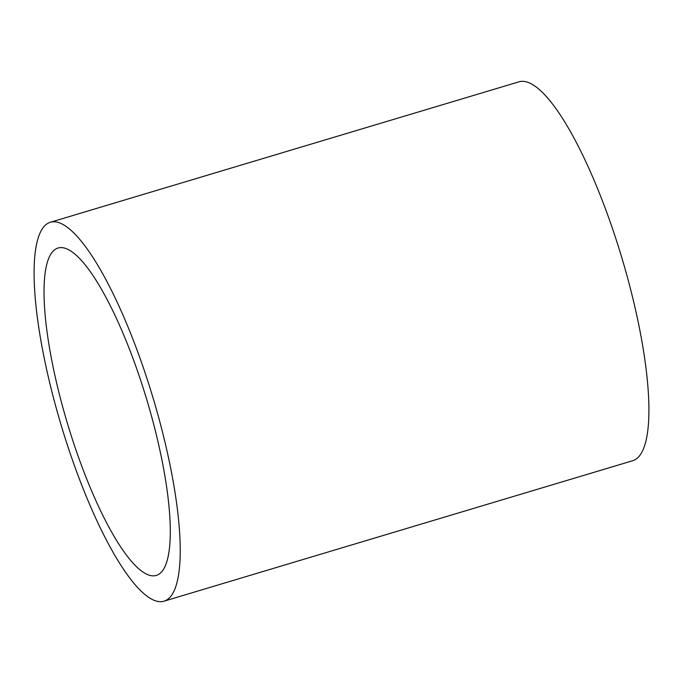 <?xml version="1.0" encoding="UTF-8"?>
<svg xmlns="http://www.w3.org/2000/svg" width="683" height="683" viewBox="0 0 683 683"><rect width="100%" height="100%" fill="white"/><g stroke="black" fill="none" stroke-linecap="round" stroke-linejoin="round"><path stroke-width="1.02" d="M163.937 601.202L632.62 460.743A197.797 47.921 -106.7 0 0 609.074 218.808A197.797 47.921 -106.7 0 0 519.063 81.798L50.38 222.257A197.797 47.921 -106.7 0 0 73.926 464.192A197.797 47.921 -106.7 0 0 163.937 601.202A197.797 47.921 -106.7 0 0 140.391 359.258A197.797 47.921 -106.7 0 0 50.38 222.257M78.443 457.055A170.904 41.407 -106.7 0 0 156.219 575.436A170.904 41.407 -106.7 0 0 135.874 366.395A170.904 41.407 -106.7 0 0 58.098 248.014A170.904 41.407 -106.7 0 0 78.443 457.055"/></g></svg>
